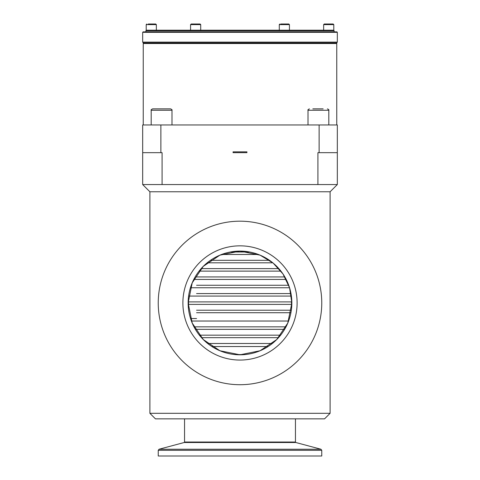 <?xml version="1.0" encoding="UTF-8"?>
<svg xmlns="http://www.w3.org/2000/svg" width="480" height="480" viewBox="0 0 480 480"><rect width="100%" height="100%" fill="white"/><g stroke="black" fill="none" stroke-linecap="round" stroke-linejoin="round"><path stroke-width="0.72" d="M230.448 251.994L249.552 251.994L230.448 251.994M221.58 254.484L258.42 254.484M210.51 260.31L269.49 260.31L210.51 260.31M207.192 262.806L272.808 262.806L207.192 262.806M201.144 268.626L278.856 268.626M199.074 271.122L280.926 271.122M235.218 354.576L244.782 354.576M211.92 346.536L268.08 346.536M207.672 343.488L272.328 343.488L207.672 343.488M201.486 337.668L278.514 337.668M199.38 335.172L280.62 335.172M195.372 329.346L284.628 329.346M193.992 326.85L286.008 326.85M191.406 321.03L288.594 321.03M196.572 318.534L190.548 318.534M196.572 312.714L290.922 312.714M196.572 310.218L291.336 310.218L196.572 310.218M188.172 304.392L291.828 304.392M188.166 301.896L291.834 301.896M188.61 296.076L291.39 296.076M290.994 293.58L196.572 293.58M190.428 287.76L289.572 287.76M196.572 285.264L288.738 285.264L196.572 285.264M193.788 279.438L286.212 279.438M196.572 276.942L284.85 276.942L196.572 276.942M291.846 302.952L287.796 323.04L276.702 339.576L260.088 350.748L240 354.798L219.912 350.754L203.298 339.576L192.204 323.052L188.154 302.952L192.204 282.864L203.298 266.328L219.912 255.156L240 251.106L260.088 255.15L273.126 263.064L282.972 273.942L289.572 287.76L291.846 302.952A51.846 51.846 0 0 0 213.762 258.234A51.846 51.846 0 0 0 214.236 347.946A51.846 51.846 0 0 0 291.846 302.952M142.68 152.676L142.68 184.56L162.09 184.56L162.09 152.676L142.68 152.676L142.68 124.95L337.32 124.95L337.32 152.676L317.91 152.676L317.91 184.56L337.32 184.56L337.32 152.676M317.91 184.56L162.09 184.56M149.892 413.304L330.108 413.304L324.564 418.848L155.436 418.848L149.892 413.304L149.892 191.772L330.108 191.772L337.32 184.56M149.892 191.772L142.68 184.56M246.93 152.676L233.07 152.676L233.07 151.842L246.93 151.842L246.93 152.676M326.1 24L324.258 24L323.646 24.612L333.792 24.612L333.186 24L326.1 24M326.286 24L329.034 24M333.792 24.612L333.792 30.21L146.208 30.21L146.208 24.612L156.354 24.612L155.742 24L148.296 24M279.894 24L279.288 24.612L289.434 24.612L288.822 24L280.854 24M286.224 24L287.34 24M194.526 24L191.178 24L190.566 24.612L200.712 24.612L200.106 24L197.502 24M200.712 30.21L200.712 24.612L200.106 24L191.178 24M150.114 24L155.742 24M142.68 42.132L337.32 42.132L336.69 42.942L143.31 42.942L142.68 42.132L142.68 32.316L337.32 32.316L336.876 31.872L143.124 31.872L145.872 31.872L145.872 30.768L334.128 30.768L333.576 30.21M145.872 31.872L336.876 31.872M143.124 31.872L142.68 32.316L143.124 31.872M319.128 124.95L319.128 152.676M160.872 124.95L160.872 152.676M323.154 108.87L312.828 108.87M152.712 108.87L152.58 108.87C151.266 109.536 150.804 109.998 151.194 110.256L171.99 110.256C172.368 109.98 171.906 109.518 170.604 108.87L152.712 108.87M166.218 108.87L167.238 108.87M239.4 245.838A57.114 57.114 0 0 1 289.758 330.99A57.114 57.114 0 0 1 190.842 332.028A57.114 57.114 0 0 1 239.4 245.838M158.238 303.81A81.762 81.762 0 0 1 280.134 231.714A81.762 81.762 0 0 1 281.622 373.326A81.762 81.762 0 0 1 158.238 303.81M295.452 418.848L295.452 442.026L295.824 442.506L320.94 449.238L159.06 449.238L184.176 442.506L295.824 442.506M321.762 450.306L158.238 450.306L158.238 456L321.762 456L321.762 450.306L320.94 449.238M143.238 124.95L143.238 43.518L336.762 43.518L336.69 42.942M309.396 108.87C308.106 109.488 307.644 109.95 308.01 110.256L328.806 110.256C329.19 109.986 328.728 109.524 327.42 108.87M295.452 442.026L184.548 442.026L184.548 418.848M291.834 304.176L291.306 302.958L291.84 302.112M188.16 302.112L188.706 303.114L188.166 304.176M323.646 24.612L323.646 30.21M289.434 30.21L289.434 24.612L288.822 24M279.288 24.612L279.288 30.21M190.566 24.612L190.566 30.21M146.208 24.612L146.814 24M156.354 24.612L156.354 30.21M337.32 42.132L337.32 32.316M146.424 30.21L145.872 30.768M334.128 31.872L334.128 30.768M336.762 124.95L336.762 43.518M143.238 43.518L143.31 42.942M308.01 110.256L308.01 124.95M328.806 110.256L328.806 124.95M151.194 110.256L151.194 124.95M171.99 110.256L171.99 124.95M330.108 413.304L330.108 191.772M184.176 442.506L184.548 442.026M158.238 450.306L159.06 449.238"/></g></svg>
